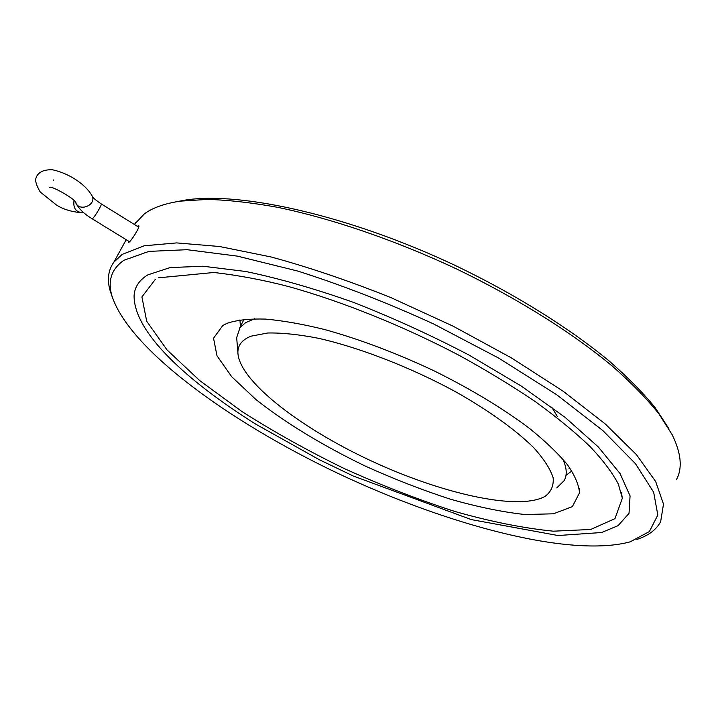 <?xml version="1.0" encoding="UTF-8"?>
<svg xmlns="http://www.w3.org/2000/svg" width="716" height="716" viewBox="0 0 716 716"><rect width="100%" height="100%" fill="white"/><g stroke="black" fill="none" stroke-linecap="round" stroke-linejoin="round"><path stroke-width="1.07" d="M83.629 212.598L83.199 212.706C76.093 212.437 73.023 208.392 73.99 200.57M128.28 240.988L128.316 242.5L128.844 242.259C130.885 241.578 140.282 226.811 138.77 225.701L137.293 226.265M676.638 479.264C682.599 467.834 681.113 452.986 672.181 434.737L658.845 413.759C646.79 398.723 631.378 382.926 612.619 366.377C572.514 332.922 517.185 298.151 456.181 268.769C394.785 240.03 331.418 218.443 277.692 207.336C251.71 202.646 228.288 199.997 207.425 199.406L180.244 201.151C164.689 203.496 152.75 207.721 144.426 213.816L134.339 224.439M636.9 539.425C648.365 535.684 656.277 529.795 660.635 521.749L663.499 504.118L655.668 481.537L636.318 454.508L605.244 423.944L563.098 391.187L511.519 357.955L453.094 326.156L391.115 297.695C349.193 280.896 309.16 267.319 271.024 256.955L219.436 246.492L176.709 242.912L144.14 245.794L122.194 254.386L113.88 262.128C108.214 270.102 106.961 279.643 110.13 290.75L112.278 297.104M251.128 336.162L267.623 333.003C281.764 332.689 298.751 334.462 318.566 338.31C360.085 347.734 411.306 367.621 456.181 392.082C488.992 410.68 515.905 430.101 533.742 447.715C543.918 459.019 550.389 469.043 553.155 477.796C553.817 485.654 551.123 491.847 545.073 496.376C517.972 511.421 439.508 493.073 369.071 459.887C298.545 426.817 238.285 380.017 237.873 352.174C237.963 344.915 242.375 339.581 251.128 336.162M254.601 318.79L245.588 322.647L240.021 327.588L236.665 337.657L237.023 341.926M556.788 487.882L564.181 480.606C567.305 474.985 566.83 467.781 562.767 458.992M569.542 467.593L569.05 468.586M243.413 320.598L243.905 319.372M571.833 470.967L566.437 475.03M240.397 326.55L239.95 319.873M227.303 323.211C236.898 320.052 249.553 318.674 265.269 319.076C282.623 320.589 302.322 324.053 324.375 329.458C359.423 339.16 395.823 352.872 433.574 370.593C470.743 389.003 502.65 408.227 529.303 428.257C545.261 441.163 557.961 453.3 567.385 464.657C574.814 475.37 578.859 484.768 579.513 492.823L572.379 506.624L553.432 513.802L525.052 514.535C502.363 512.065 477.312 506.892 449.908 499.034C421.858 489.896 393.684 478.923 365.375 466.125C323.551 445.978 285.407 422.887 255.907 399.501L231.733 376.75L216.993 355.807L213.529 338.185L222.819 325.467L227.303 323.211M668.619 428.257L655.033 407.467C642.896 392.601 627.529 377.046 608.922 360.783C569.22 327.964 514.92 294.043 455.278 265.484C349.381 215.453 240.773 191.387 185.542 200.041L175.053 202.01M123.931 260.275C111.544 268.903 107.525 280.717 111.875 295.699C128.835 348.844 228.583 421.348 337.057 472.954C445.629 524.416 569.676 558.176 630.223 541.833L649.385 531.549L657.816 515.028L653.663 492.268L635.54 463.771L602.944 430.656L556.636 394.686L498.846 358.179L433.261 323.775C387.096 302.689 341.917 285.111 297.731 271.051L237.39 256.131L187.073 249.696L148.955 251.388L123.931 260.275M134.08 295.815C134.008 332.412 186.455 380.635 255.952 424.266L319.497 459.815L353.203 475.988L471.235 519.583L558.024 535.523L601.583 532.525L618.096 525.642L629.024 513.354L630.062 495.902L620.056 473.571L598.352 447.008L565.085 417.347L521.373 386.13L469.374 355.252C431.533 335.437 392.878 317.806 353.409 302.349C314.664 288.646 278.81 278.372 245.856 271.507L203.058 266.236L170.139 267.569L147.863 274.846C139.155 280.135 134.563 287.125 134.08 295.815L134.322 302.009M155.327 279.392L141.911 296.898L146.699 321.233L166.962 349.847L199.666 380.527L241.856 411.476C273.7 431.766 307.808 450.785 344.172 468.533C381.145 485.242 417.974 499.535 454.642 511.412C490.541 521.615 523.45 528.211 553.352 531.183L590.646 529.482L614.955 518.653L622.347 498.184L621.39 492.554M82.313 212.822C71.493 211.882 62.811 209.224 56.26 204.848L40.23 192.004C36.409 185.489 35.003 180.853 35.997 178.096C37.33 173.827 41.367 169.334 52.537 169.79C68.047 173.048 85.186 183.672 92.104 195.916C96.714 204.749 79.861 212.142 75.851 203.022L75.672 202.628M92.257 196.265C93.778 197.902 92.454 197.885 101.207 203.89C102.424 204.087 94.888 216.85 92.579 218.496L92.051 218.711L129.48 241.731M551.696 407.1L557.37 416.578M53.44 180.36L53.226 179.895M49.485 187.413C51.328 185.149 77.865 200.677 75.851 203.022C78.858 208.804 84.264 214.03 92.051 218.711M101.207 203.89L138.636 227.097M135.7 222.407L134.519 224.547M126.195 239.708L113.88 262.128M237.873 352.174L236.665 337.657M239.52 328.295L244.049 319.354M579.235 488.5L579.513 492.823M185.542 200.041L180.244 201.151M111.875 295.699L110.13 290.75M622.347 498.184L618.329 484.052C612.529 472.945 603.158 460.495 590.208 446.695C575.225 432.33 556.994 417.356 535.523 401.783C512.423 386.112 487.131 370.727 459.654 355.628C403.448 326.04 341.845 301.311 288.253 286.463C262.933 279.929 238.168 275.266 213.959 272.483L158.317 277.844"/></g></svg>
